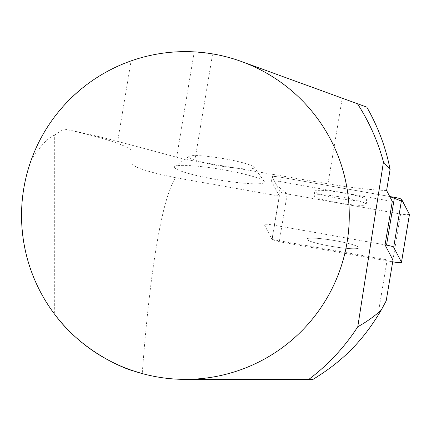 <?xml version="1.0" encoding="UTF-8"?>
<svg xmlns="http://www.w3.org/2000/svg" width="431" height="431" viewBox="0 0 431 431"><rect width="100%" height="100%" fill="white"/><g stroke="black" fill="none" stroke-linecap="round" stroke-linejoin="round"><path stroke-width="0.32" stroke-dasharray="2.15 1.62" d="M350.958 248.66A26.404 3.103 9.5 0 1 322.458 244.603A26.404 3.103 9.5 0 1 306.845 239.092A26.404 3.103 9.5 0 1 333.4 240.363A26.404 3.103 9.5 0 1 358.931 247.766A26.404 3.103 9.5 0 1 350.958 248.66A26.404 3.103 -170.5 0 0 358.931 247.766A26.404 3.103 -170.5 0 0 333.4 240.363A26.404 3.103 -170.5 0 0 306.845 239.092A26.404 3.103 -170.5 0 0 322.458 244.603A26.404 3.103 -170.5 0 0 350.958 248.66M271.993 239.464L387.157 259.85L377.842 315.794C361.334 342.182 339.725 363.376 313.019 379.372L185.411 379.372C170.757 379.355 156.361 377.421 142.225 373.58C150.031 269.3 162.067 198.492 175.514 177.691L279.223 196.051L271.993 239.464L264.3 224.637A8.13 0.954 9.5 0 1 264.284 224.546A8.13 0.954 9.5 0 1 273.152 225.057L385.061 244.867L273.152 225.057A8.13 0.954 -170.5 0 0 264.284 224.546A8.13 0.954 -170.5 0 0 264.3 224.637L272.096 239.663A8.13 0.954 -170.5 0 0 279.245 241.732L392.625 261.8A8.13 0.954 -170.5 0 0 392.695 261.811M409.45 214.53A8.13 0.954 9.5 0 1 400.582 214.018L287.202 193.95A8.13 0.954 9.5 0 1 280.048 191.881L272.252 176.855A8.13 0.954 9.5 0 1 272.236 176.769A8.13 0.954 9.5 0 1 281.104 177.276L389.721 196.504L281.685 177.378L274.525 176.484L272.322 176.99L276.567 185.168L287.224 193.955L398.513 213.652L406.142 214.751L409.434 214.444M358.915 200.884A26.404 3.103 9.5 0 1 330.415 196.822A26.404 3.103 9.5 0 1 314.797 191.31A26.404 3.103 9.5 0 1 341.352 192.587A26.404 3.103 9.5 0 1 366.889 199.984A26.404 3.103 9.5 0 1 358.915 200.884M387.157 259.85L392.975 260.13M386.203 300.827L377.842 315.794M185.411 379.372A163.872 163.872 0 0 0 241.457 61.514L366.813 107.136M175.514 177.691C148.377 172.088 133.912 167.422 132.118 163.694L132.118 152.132C132.559 147.063 103.919 137.376 63.54 128.934A148.803 17.504 9.5 0 1 117.674 141.384L131.078 60.9C151.529 53.773 172.572 50.761 194.203 51.865L212.607 53.902L218.9 55.087L231.318 58.19L241.457 61.514M131.078 60.9C91.598 73.647 47.582 111.333 31.016 160.58C12.574 211.578 21.76 271.228 54.689 314.323L54.689 135.043L63.54 128.934M174.307 167.072A45.745 5.382 9.5 0 1 174.733 166.495A45.745 5.382 9.5 0 1 177.319 165.709A45.745 5.382 9.5 0 1 225.478 170.17A45.745 5.382 9.5 0 1 264.343 181.413A45.745 5.382 9.5 0 1 221.227 180.325A45.745 5.382 9.5 0 1 174.307 167.072M279.223 196.051L271.53 181.219A8.13 0.954 9.5 0 1 271.508 181.133A8.13 0.954 9.5 0 1 280.382 181.64L392.291 201.449M117.674 141.384L176.667 157.196A30.725 3.615 -170.5 0 0 194.769 161.049L327.98 183.8L342.236 98.193M386.602 190.486A74.24 8.733 9.5 0 1 327.98 183.8M132.118 163.694L132.118 152.132M54.689 135.043C47.819 137.818 39.927 146.33 31.016 160.58M314.07 195.674A26.404 3.103 9.5 0 1 340.625 196.951A26.404 3.103 9.5 0 1 366.161 204.348A26.404 3.103 9.5 0 1 339.606 203.076A26.404 3.103 9.5 0 1 314.07 195.674L314.797 191.31M190.987 155.801A33.133 3.895 -170.5 0 0 189.112 156.372A33.133 3.895 -170.5 0 0 220.85 166.075A33.133 3.895 -170.5 0 0 254.015 167.18A33.133 3.895 -170.5 0 0 225.871 159.034A33.133 3.895 -170.5 0 0 190.987 155.801M281.104 177.276L280.382 181.64M279.245 241.732L287.202 193.95M400.582 214.018L392.625 261.8M271.53 181.219L272.252 176.855M280.048 191.881L272.096 239.663M194.203 51.865L176.667 157.196M194.769 161.049L212.607 53.902M271.508 181.133L272.236 176.769M366.161 204.348L366.889 199.984M189.112 156.372L174.733 166.495M254.015 167.18L264.343 181.413"/><path stroke-width="0.65" d="M392.695 261.811A8.13 0.954 -170.5 0 0 401.493 262.312A8.13 0.954 -170.5 0 0 401.476 262.22L393.681 247.2A8.13 0.954 -170.5 0 0 386.532 245.126L385.061 244.867L392.975 260.13L386.203 300.827L381.182 310.191C374.2 316.462 366.398 321.989 357.773 326.768L383.461 161.959L390.087 169.539L386.602 190.486L392.291 201.449L385.061 244.867M401.476 262.22L409.434 214.444L402.769 201.6L389.721 196.504L394.484 197.344A8.13 0.954 9.5 0 1 401.638 199.418L409.434 214.444A8.13 0.954 9.5 0 1 409.45 214.53L401.493 262.312M194.203 51.865A163.872 163.872 0 0 1 349.282 215.5A163.872 163.872 0 0 1 182.475 379.345A163.872 163.872 0 0 1 21.642 209.633A163.872 163.872 0 0 1 194.203 51.865M54.689 314.323C85.979 356.696 133.852 371.479 132.118 370.461L142.225 373.58M390.087 169.539C386.047 148.178 378.289 127.377 366.813 107.136L241.457 61.514M383.461 161.959A205.161 205.161 0 0 0 357.45 103.731M185.411 379.372L308.849 379.372A205.161 205.161 0 0 0 357.773 326.768M308.849 379.372L313.019 379.372C336.169 365.095 359.75 346.653 381.182 310.191M386.532 245.126L394.484 197.344M401.638 199.418L393.681 247.2"/></g></svg>
